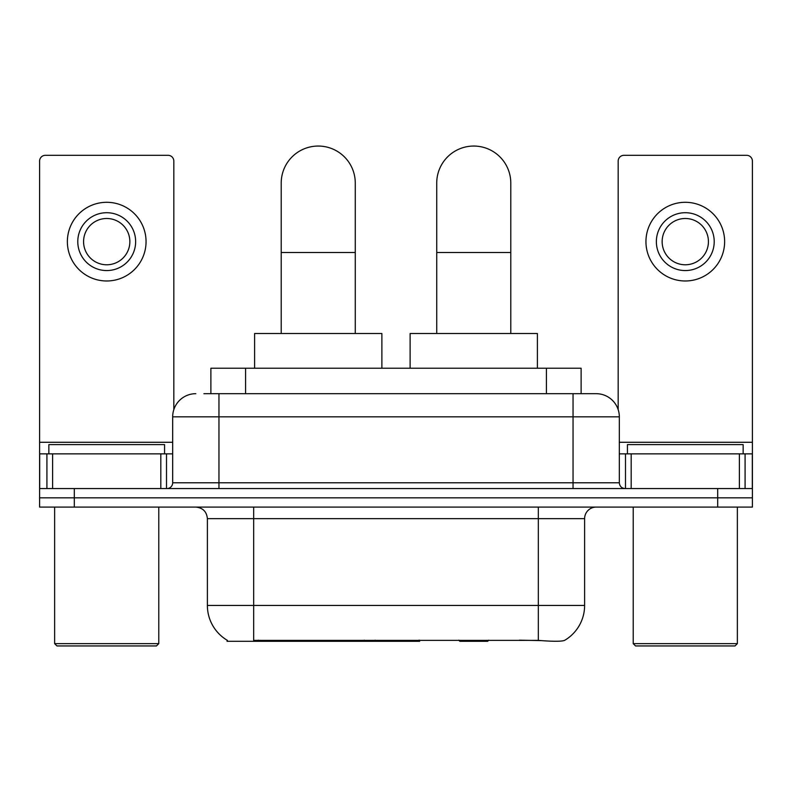 <?xml version="1.0" encoding="UTF-8"?>
<svg xmlns="http://www.w3.org/2000/svg" width="792" height="792" viewBox="0 0 792 792"><rect width="100%" height="100%" fill="white"/><g stroke="black" fill="none" stroke-linecap="round" stroke-linejoin="round"><path stroke-width="1.19" d="M419.621 640.174L419.621 641.312L227.056 641.312L227.056 640.174M210.88 393.683L210.88 368.231L581.12 368.231L581.12 393.683M227.403 640.381A40.501 40.501 0 0 1 207.385 605.444L253.668 605.444L253.668 640.381L538.332 640.381C552.826 641.55 561.577 641.55 564.597 640.381A40.501 40.501 0 0 0 584.615 605.444L584.615 518.661A11.573 11.573 0 0 1 596.188 507.088M207.385 605.444L207.385 518.661C206.702 511.632 202.841 507.771 195.812 507.088M74.309 507.088L752.4 507.088L752.4 497.831L39.6 497.831L39.6 507.088L74.309 507.088L74.309 497.831L39.6 497.831L39.6 453.856L52.618 453.856L52.618 488.575M541.203 640.619L519.413 640.174M204.445 393.683L596.188 393.683A23.146 23.146 0 0 1 619.324 416.83L619.324 482.783C619.671 486.298 621.601 488.228 625.116 488.575M203.92 393.683L218.958 393.683L218.958 416.83L172.676 416.83L172.676 482.783A5.782 5.782 0 0 1 166.884 488.575M195.812 393.683A23.146 23.146 0 0 0 172.676 416.83M717.691 507.088L717.691 497.831L752.4 497.831L752.4 453.856L752.4 488.575L39.6 488.575M717.691 488.575L717.691 497.831L74.309 497.831L74.309 488.575M619.324 416.83L573.042 416.83L573.042 393.683L596.188 393.683M160.816 488.575L160.816 453.856L52.618 453.856M173.824 409.603L173.824 161.103A5.782 5.782 0 0 0 168.043 155.311L45.382 155.311A5.782 5.782 0 0 0 39.6 161.103L39.6 453.856M160.816 453.856L172.676 453.856M106.712 212.711A28.928 28.928 0 0 0 77.784 241.639A28.928 28.928 0 0 0 106.712 270.567A28.928 28.928 0 0 0 135.64 241.639A28.928 28.928 0 0 0 106.712 212.711M106.712 218.493A23.146 23.146 0 0 0 83.576 241.639A23.146 23.146 0 0 0 106.712 264.775A23.146 23.146 0 0 0 129.858 241.639A23.146 23.146 0 0 0 106.712 218.493M106.712 280.982A39.343 39.343 0 0 0 146.055 241.639A39.343 39.343 0 0 0 106.712 202.297A39.343 39.343 0 0 0 67.37 241.639A39.343 39.343 0 0 0 106.712 280.982M156.47 645.945L56.955 645.945L54.638 643.629L158.786 643.629L156.47 645.945M54.638 507.088L54.638 643.629M158.786 507.088L158.786 643.629M164.568 453.856L164.568 444.599L48.857 444.599L48.857 453.856M281.209 333.511L281.209 183.091A37.026 37.026 0 0 1 318.236 146.055A37.026 37.026 0 0 1 355.271 183.091A37.026 37.026 0 0 0 318.236 146.055M355.271 333.511L355.271 183.091M381.883 368.231L381.883 333.511L254.598 333.511L254.598 368.231M436.729 333.511L436.729 183.091A37.026 37.026 0 0 1 473.764 146.055A37.026 37.026 0 0 1 510.791 183.091A37.026 37.026 0 0 0 473.764 146.055M510.791 333.511L510.791 183.091M488.783 640.174L487.644 641.312L459.875 641.312L458.736 640.174M537.402 368.231L537.402 333.511L410.117 333.511L410.117 368.231M739.381 488.575L739.381 453.856L631.184 453.856L631.184 488.575M739.381 453.856L752.4 453.856L752.4 161.103A5.782 5.782 0 0 0 746.618 155.311L623.957 155.311A5.782 5.782 0 0 0 618.176 161.103L618.176 409.603M619.324 453.856L631.184 453.856M685.288 212.711A28.928 28.928 0 0 0 656.36 241.639A28.928 28.928 0 0 0 685.288 270.567A28.928 28.928 0 0 0 714.216 241.639A28.928 28.928 0 0 0 685.288 212.711M685.288 218.493A23.146 23.146 0 0 0 662.142 241.639A23.146 23.146 0 0 0 685.288 264.775A23.146 23.146 0 0 0 708.424 241.639A23.146 23.146 0 0 0 685.288 218.493M685.288 280.982A39.343 39.343 0 0 0 724.63 241.639A39.343 39.343 0 0 0 685.288 202.297A39.343 39.343 0 0 0 645.945 241.639A39.343 39.343 0 0 0 685.288 280.982M735.045 645.945L635.531 645.945L633.214 643.629L737.362 643.629L735.045 645.945M633.214 507.088L633.214 643.629M737.362 507.088L737.362 643.629M743.144 453.856L743.144 444.599L627.432 444.599L627.432 453.856M364.251 640.174L364.251 641.312M258.301 641.312L258.301 640.174M245.589 393.683L245.589 368.231M546.411 393.683L546.411 368.231M375.121 640.174L375.121 641.312M418.918 640.174L418.918 641.312M538.332 507.088L538.332 518.661L207.385 518.661M584.615 518.661L538.332 518.661L538.332 605.444L584.615 605.444M538.332 640.381L538.332 605.444L253.668 605.444L253.668 507.088M218.958 488.575L218.958 482.783L619.324 482.783M172.676 482.783L218.958 482.783L218.958 416.83L573.042 416.83L573.042 488.575M172.676 442.282L39.6 442.282M166.508 453.856L166.508 488.575M39.689 453.856L39.689 488.575M46.916 488.575L46.916 453.856M281.209 252.509L355.271 252.509M436.729 252.509L510.791 252.509M752.4 442.282L619.324 442.282M752.311 488.575L752.311 453.856M745.084 453.856L745.084 488.575M625.492 488.575L625.492 453.856"/></g></svg>
